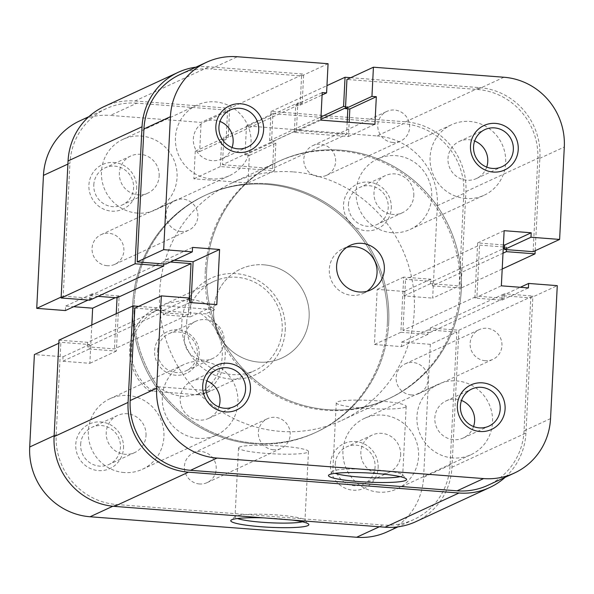 <?xml version="1.0" encoding="UTF-8"?>
<svg xmlns="http://www.w3.org/2000/svg" width="594" height="594" viewBox="0 0 594 594"><rect width="100%" height="100%" fill="white"/><g stroke="black" fill="none" stroke-linecap="round" stroke-linejoin="round"><path stroke-width="0.45" stroke-dasharray="2.97 2.23" d="M198.151 438.342A38.833 37.637 -114.8 0 1 162.986 406.474A38.833 37.637 -114.8 0 1 183.806 364.582A38.833 37.637 -114.8 0 1 202.049 361.315A38.833 37.637 -114.8 0 1 237.221 393.183A38.833 37.637 -114.8 0 1 216.394 435.075A38.833 37.637 -114.8 0 1 198.151 438.342M124.168 472.542A38.833 37.637 -114.8 0 1 89.003 440.674A38.833 37.637 -114.8 0 1 109.831 398.782A38.833 37.637 -114.8 0 1 128.074 395.515A38.833 37.637 -114.8 0 1 163.239 427.383A38.833 37.637 -114.8 0 1 142.412 469.275A38.833 37.637 -114.8 0 1 124.168 472.542M211.293 178.891A38.833 37.637 -114.8 0 1 176.128 147.022A38.833 37.637 -114.8 0 1 196.948 105.131A38.833 37.637 -114.8 0 1 215.199 101.864A38.833 37.637 -114.8 0 1 250.364 133.732A38.833 37.637 -114.8 0 1 229.536 175.624A38.833 37.637 -114.8 0 1 211.293 178.891M137.311 213.09A38.833 37.637 -114.8 0 1 102.146 181.222A38.833 37.637 -114.8 0 1 122.973 139.33A38.833 37.637 -114.8 0 1 141.216 136.063A38.833 37.637 -114.8 0 1 176.381 167.931A38.833 37.637 -114.8 0 1 155.554 209.823A38.833 37.637 -114.8 0 1 137.311 213.09M465.926 198.485A38.833 37.637 -114.8 0 1 430.761 166.617A38.833 37.637 -114.8 0 1 451.589 124.725A38.833 37.637 -114.8 0 1 469.832 121.458A38.833 37.637 -114.8 0 1 504.997 153.326A38.833 37.637 -114.8 0 1 484.169 195.218A38.833 37.637 -114.8 0 1 465.926 198.485M391.951 232.685A38.833 37.637 -114.8 0 1 356.779 200.817A38.833 37.637 -114.8 0 1 377.606 158.925A38.833 37.637 -114.8 0 1 395.849 155.658A38.833 37.637 -114.8 0 1 431.014 187.526A38.833 37.637 -114.8 0 1 410.194 229.418A38.833 37.637 -114.8 0 1 391.951 232.685M452.784 457.937A38.833 37.637 -114.8 0 1 417.619 426.069A38.833 37.637 -114.8 0 1 438.446 384.177A38.833 37.637 -114.8 0 1 456.689 380.91A38.833 37.637 -114.8 0 1 491.854 412.778A38.833 37.637 -114.8 0 1 471.027 454.67A38.833 37.637 -114.8 0 1 452.784 457.937M378.801 492.136A38.833 37.637 -114.8 0 1 343.636 460.268A38.833 37.637 -114.8 0 1 364.464 418.376A38.833 37.637 -114.8 0 1 382.707 415.109A38.833 37.637 -114.8 0 1 417.872 446.978A38.833 37.637 -114.8 0 1 397.052 488.869A38.833 37.637 -114.8 0 1 378.801 492.136M327.42 409.622A130.791 126.767 -114.8 0 1 208.962 302.287A130.791 126.767 -114.8 0 1 279.106 161.174A130.791 126.767 -114.8 0 1 340.562 150.178A130.791 126.767 -114.8 0 1 459.021 257.514A130.791 126.767 -114.8 0 1 388.87 398.626A130.791 126.767 -114.8 0 1 327.42 409.622M253.438 443.822A130.791 126.767 -114.8 0 1 134.979 336.486A130.791 126.767 -114.8 0 1 205.13 195.374A130.791 126.767 -114.8 0 1 266.58 184.378A130.791 126.767 -114.8 0 1 385.038 291.713A130.791 126.767 -114.8 0 1 314.894 432.826A130.791 126.767 -114.8 0 1 253.438 443.822M485.209 360.721A16.35 15.845 -114.8 0 1 470.403 347.304A16.35 15.845 -114.8 0 1 479.165 329.663A16.35 15.845 -114.8 0 1 486.85 328.289A16.35 15.845 -114.8 0 1 501.655 341.706A16.35 15.845 -114.8 0 1 492.886 359.348A16.35 15.845 -114.8 0 1 485.209 360.721M411.226 394.921A16.35 15.845 -114.8 0 1 396.421 381.504A16.35 15.845 -114.8 0 1 405.19 363.862A16.35 15.845 -114.8 0 1 412.867 362.488A16.35 15.845 -114.8 0 1 427.68 375.905A16.35 15.845 -114.8 0 1 418.911 393.547A16.35 15.845 -114.8 0 1 411.226 394.921M392.879 142.463A16.35 15.845 -114.8 0 1 378.066 129.047A16.35 15.845 -114.8 0 1 386.835 111.405A16.35 15.845 -114.8 0 1 394.52 110.031A16.35 15.845 -114.8 0 1 409.325 123.448A16.35 15.845 -114.8 0 1 400.556 141.09A16.35 15.845 -114.8 0 1 392.879 142.463M318.896 176.663A16.35 15.845 -114.8 0 1 304.091 163.246A16.35 15.845 -114.8 0 1 312.86 145.604A16.35 15.845 -114.8 0 1 320.537 144.231A16.35 15.845 -114.8 0 1 335.343 157.648A16.35 15.845 -114.8 0 1 326.581 175.289A16.35 15.845 -114.8 0 1 318.896 176.663M181.133 231.512A16.35 15.845 -114.8 0 1 166.32 218.095A16.35 15.845 -114.8 0 1 175.089 200.453A16.35 15.845 -114.8 0 1 182.774 199.079A16.35 15.845 -114.8 0 1 197.579 212.496A16.35 15.845 -114.8 0 1 188.81 230.138A16.35 15.845 -114.8 0 1 181.133 231.512M107.15 265.711A16.35 15.845 -114.8 0 1 92.345 252.294A16.35 15.845 -114.8 0 1 101.114 234.652A16.35 15.845 -114.8 0 1 108.791 233.279A16.35 15.845 -114.8 0 1 123.597 246.696A16.35 15.845 -114.8 0 1 114.835 264.337A16.35 15.845 -114.8 0 1 107.15 265.711M273.463 449.769A16.35 15.845 -114.8 0 1 258.657 436.352A16.35 15.845 -114.8 0 1 267.419 418.711A16.35 15.845 -114.8 0 1 275.104 417.337A16.35 15.845 -114.8 0 1 289.909 430.754A16.35 15.845 -114.8 0 1 281.14 448.396A16.35 15.845 -114.8 0 1 273.463 449.769M199.48 483.969A16.35 15.845 -114.8 0 1 184.675 470.552A16.35 15.845 -114.8 0 1 193.444 452.91A16.35 15.845 -114.8 0 1 201.121 451.537A16.35 15.845 -114.8 0 1 215.934 464.954A16.35 15.845 -114.8 0 1 207.165 482.595A16.35 15.845 -114.8 0 1 199.48 483.969M138.625 306.378L161.605 308.145L161.382 312.607L188.439 314.686L114.456 348.886L87.4 346.807L161.382 312.607M58.984 340.139L87.63 342.344L161.605 308.145M87.63 342.344L87.4 346.807M189.278 298.032L188.439 314.686M116.238 313.669L114.456 348.886M89.761 300.185L89.991 295.723L163.974 261.523L170.367 262.021M89.991 295.723L98.069 296.347M163.847 263.959L163.974 261.523M195.99 67.152A65.399 63.387 -114.8 0 1 208.984 66.795L303.675 74.079L302.198 103.274L297.824 102.933L296.421 130.502L222.446 164.701L223.841 137.132L297.824 102.933M104.277 106.497A65.399 63.387 -114.8 0 1 135.001 100.995L208.984 66.795M135.001 100.995L229.692 108.279L303.675 74.079M229.692 108.279L228.215 137.466L302.198 103.274M228.215 137.466L223.841 137.132M502.197 269.03L461.041 288.06L465.926 191.572A65.399 63.387 -114.8 0 0 405.554 121.815L271.072 111.464L269.594 140.652L273.975 140.993L272.572 168.555L346.554 134.355L296.421 130.502M272.572 168.555L222.446 164.701M345.5 107.93L347.95 106.794L347.846 108.821M347.171 122.156L346.554 134.355M273.975 140.993L320.857 119.312M345.567 106.608L347.95 106.794M269.594 140.652L320.983 116.899M271.072 111.464L326.96 85.633M405.554 121.815L479.536 87.615L350.712 77.703M479.536 87.615A65.399 63.387 -114.8 0 1 539.909 157.373L535.179 250.735M461.041 288.06L432.395 285.855L502.999 253.215M506.474 249.629L506.6 247.193L504.61 247.045M432.395 285.855L432.618 281.393L503.229 248.752M504.551 248.144L506.6 247.193M503.318 246.941L479.544 245.114L405.561 279.314L432.618 281.393M415.741 521.703A65.399 63.387 -114.8 0 0 451.96 467.24L458.902 330.219L430.256 328.014L430.026 332.477L402.977 330.39L476.952 296.191L479.544 245.114M402.977 330.39L405.561 279.314M430.026 332.477L504.009 298.277L476.952 296.191M430.256 328.014L504.239 293.815L504.009 298.277M458.902 330.219L532.885 296.02L504.239 293.815M451.96 467.24L525.942 433.041L532.885 296.02M525.942 433.041A65.399 63.387 -114.8 0 1 505.13 477.331M400.156 476.633A35.009 4.106 -177.1 0 0 401.811 476.098A35.009 4.106 -177.1 0 0 402.702 475.245A35.009 4.106 -177.1 0 0 402.48 474.747A35.009 4.106 -177.1 0 0 369.713 469.468A35.009 4.106 -177.1 0 0 333.65 470.856A35.009 4.106 -177.1 0 0 333.034 471.235A35.009 4.106 -177.1 0 0 332.766 471.703A35.009 4.106 -177.1 0 0 335.157 473.344M405.308 407.18A35.009 4.106 -177.1 0 0 406.192 406.333A35.009 4.106 -177.1 0 0 375.267 400.675A35.009 4.106 -177.1 0 0 337.14 401.938A35.009 4.106 -177.1 0 0 336.256 402.791A35.009 4.106 -177.1 0 0 367.181 408.442A35.009 4.106 -177.1 0 0 405.308 407.18M486.694 167.107A20.434 19.81 -114.8 0 1 476.455 178.527A20.434 19.81 -114.8 0 1 447.987 158.442A20.434 19.81 -114.8 0 1 459.303 141.424A20.434 19.81 -114.8 0 1 474.636 141.023M232.061 147.512A20.434 19.81 -114.8 0 1 221.822 158.932A20.434 19.81 -114.8 0 1 193.354 138.847A20.434 19.81 -114.8 0 1 204.67 121.829A20.434 19.81 -114.8 0 1 220.003 121.428M218.919 406.957A20.434 19.81 -114.8 0 1 208.68 418.376A20.434 19.81 -114.8 0 1 180.205 398.299A20.434 19.81 -114.8 0 1 191.528 381.281A20.434 19.81 -114.8 0 1 206.861 380.873M473.552 426.551A20.434 19.81 -114.8 0 1 463.313 437.971A20.434 19.81 -114.8 0 1 434.845 417.894A20.434 19.81 -114.8 0 1 446.161 400.876A20.434 19.81 -114.8 0 1 461.493 400.467M205.301 270.738A130.791 126.767 65.2 0 0 387.503 399.257A130.791 126.767 65.2 0 0 459.934 290.332A130.791 126.767 65.2 0 0 277.74 161.813A130.791 126.767 65.2 0 0 205.301 270.738M206.675 270.107A130.791 126.767 65.2 0 0 388.87 398.626A130.791 126.767 65.2 0 0 461.308 289.701A130.791 126.767 65.2 0 0 279.106 161.174A130.791 126.767 65.2 0 0 206.675 270.107M346.681 247.408A24.525 23.767 65.2 0 0 342.879 248.775A24.525 23.767 65.2 0 0 329.299 269.201A24.525 23.767 65.2 0 0 363.461 293.295A24.525 23.767 65.2 0 0 366.966 291.283M550.541 418.614L524.057 430.858L530.791 297.891L557.276 285.647M503.927 77.242L477.442 89.486L346.941 79.448M477.442 89.486A65.399 63.387 -114.8 0 1 537.815 159.251L564.3 147.008M533.13 251.678L537.815 159.251M503.422 244.914L477.658 242.931L474.866 298.069L501.915 300.148L502.145 295.686L530.791 297.891M524.057 430.858A65.399 63.387 -114.8 0 1 487.837 485.328M134.845 308.123L163.499 310.328L163.268 314.783L190.325 316.869L191.045 302.643M174.139 260.276L166.06 259.652L165.837 264.115M180.145 74.48A65.399 63.387 -114.8 0 1 210.87 68.978L237.355 56.734M328.074 63.714L301.581 75.958L210.87 68.978M301.581 75.958L300.104 105.145L295.73 104.811L294.334 132.373L348.44 136.538L349.161 122.312M348.44 136.538L374.925 124.295M294.334 132.373L320.819 120.129M295.73 104.811L322.215 92.567M300.104 105.145L322.097 94.981M501.915 300.148L528.408 287.904M502.145 295.686L520.329 287.281M474.866 298.069L501.351 285.825M477.658 242.931L504.143 230.687M166.06 259.652L192.553 247.408M190.325 316.869L216.81 304.625M163.268 314.783L189.753 302.539M163.499 310.328L189.983 298.084M136.65 188.662A24.525 23.767 65.2 0 0 114.011 162.496A24.525 23.767 65.2 0 0 88.907 184.986A24.525 23.767 65.2 0 0 111.546 211.145A24.525 23.767 65.2 0 0 136.65 188.662M93.8 184.868A20.434 19.81 -114.8 0 1 105.116 167.85A20.434 19.81 -114.8 0 1 133.583 187.927A20.434 19.81 -114.8 0 1 122.267 204.952A20.434 19.81 -114.8 0 1 93.8 184.868M378.14 467.701A24.525 23.767 65.2 0 0 355.502 441.542A24.525 23.767 65.2 0 0 330.398 464.025A24.525 23.767 65.2 0 0 353.036 490.191A24.525 23.767 65.2 0 0 378.14 467.701M335.291 463.914A20.434 19.81 -114.8 0 1 346.606 446.896A20.434 19.81 -114.8 0 1 375.074 466.973A20.434 19.81 -114.8 0 1 363.758 483.991A20.434 19.81 -114.8 0 1 335.291 463.914M391.283 208.256A24.525 23.767 65.2 0 0 368.644 182.091A24.525 23.767 65.2 0 0 343.54 204.581A24.525 23.767 65.2 0 0 366.179 230.739A24.525 23.767 65.2 0 0 391.283 208.256M348.433 204.462A20.434 19.81 -114.8 0 1 359.749 187.444A20.434 19.81 -114.8 0 1 388.216 207.521A20.434 19.81 -114.8 0 1 376.9 224.547A20.434 19.81 -114.8 0 1 348.433 204.462M123.507 448.106A24.525 23.767 65.2 0 0 100.869 421.948A24.525 23.767 65.2 0 0 75.765 444.431A24.525 23.767 65.2 0 0 98.404 470.596A24.525 23.767 65.2 0 0 123.507 448.106M80.658 444.319A20.434 19.81 -114.8 0 1 91.973 427.301A20.434 19.81 -114.8 0 1 120.441 447.379A20.434 19.81 -114.8 0 1 109.125 464.397A20.434 19.81 -114.8 0 1 80.658 444.319M302.428 521.814A35.009 4.106 -177.1 0 0 304.083 521.272A35.009 4.106 -177.1 0 0 304.974 520.426A35.009 4.106 -177.1 0 0 304.752 519.928A35.009 4.106 -177.1 0 0 271.985 514.642A35.009 4.106 -177.1 0 0 235.922 516.03A35.009 4.106 -177.1 0 0 235.306 516.409A35.009 4.106 -177.1 0 0 235.038 516.877A35.009 4.106 -177.1 0 0 237.429 518.517M285.246 330.323A53.133 51.5 65.2 0 0 236.197 273.641A53.133 51.5 65.2 0 0 181.801 322.364A53.133 51.5 65.2 0 0 230.851 379.046A53.133 51.5 65.2 0 0 285.246 330.323M186.694 322.245A49.05 47.535 -114.8 0 1 213.855 281.4A49.05 47.535 -114.8 0 1 282.18 329.596A49.05 47.535 -114.8 0 1 255.019 370.441A49.05 47.535 -114.8 0 1 186.694 322.245M239.419 447.111A35.009 4.106 -177.1 0 0 238.528 447.965A35.009 4.106 -177.1 0 0 269.461 453.616A35.009 4.106 -177.1 0 0 307.581 452.361A35.009 4.106 -177.1 0 0 308.464 451.507A35.009 4.106 -177.1 0 0 277.539 445.856A35.009 4.106 -177.1 0 0 239.419 447.111M159.155 176.106A20.434 19.81 65.2 0 0 130.687 156.029A20.434 19.81 65.2 0 0 119.372 173.047A20.434 19.81 65.2 0 0 147.839 193.124A20.434 19.81 65.2 0 0 159.155 176.106M413.795 195.701A20.434 19.81 65.2 0 0 385.32 175.624A20.434 19.81 65.2 0 0 374.005 192.642A20.434 19.81 65.2 0 0 402.472 212.719A20.434 19.81 65.2 0 0 413.795 195.701M400.646 455.153A20.434 19.81 65.2 0 0 372.178 435.068A20.434 19.81 65.2 0 0 360.862 452.093A20.434 19.81 65.2 0 0 389.33 472.171A20.434 19.81 65.2 0 0 400.646 455.153M146.013 435.558A20.434 19.81 65.2 0 0 117.545 415.473A20.434 19.81 65.2 0 0 106.229 432.499A20.434 19.81 65.2 0 0 134.697 452.576A20.434 19.81 65.2 0 0 146.013 435.558M388.699 323.262A130.791 126.767 -114.8 0 1 316.26 432.187A130.791 126.767 -114.8 0 1 134.066 303.668A130.791 126.767 -114.8 0 1 206.497 194.743A130.791 126.767 -114.8 0 1 388.699 323.262M387.325 323.893A130.791 126.767 -114.8 0 1 314.894 432.826A130.791 126.767 -114.8 0 1 132.692 304.299A130.791 126.767 -114.8 0 1 205.13 195.374A130.791 126.767 -114.8 0 1 387.325 323.893M213.64 309.793A49.05 47.535 -114.8 0 1 240.8 268.948A49.05 47.535 -114.8 0 1 309.125 317.137A49.05 47.535 -114.8 0 1 281.957 357.989A49.05 47.535 -114.8 0 1 213.64 309.793M54.143 435.692L56.185 434.749A65.399 63.387 65.2 0 0 116.558 504.514L383.13 525.022A65.399 63.387 65.2 0 0 413.855 519.52A65.399 63.387 65.2 0 0 450.074 465.057L456.808 332.091L430.323 344.334L423.589 477.301A65.399 63.387 -114.8 0 1 387.37 531.764M272.958 113.647L403.46 123.686L376.975 135.929L246.473 125.891L272.958 113.647L271.48 142.835L275.861 143.169L274.465 170.738L220.352 166.572L221.748 139.003L226.128 139.345L227.606 110.157L201.114 122.401L110.402 115.422L136.887 103.178L227.606 110.157M61.167 297.052L63.209 296.109L69.944 163.142L67.902 164.085M456.808 332.091L428.163 329.885L427.94 334.348L400.883 332.269L403.675 277.131L430.732 279.217L430.502 283.672L459.155 285.877L463.832 193.451A65.399 63.387 65.2 0 0 403.46 123.686M136.887 103.178A65.399 63.387 65.2 0 0 106.163 108.672A65.399 63.387 65.2 0 0 69.944 163.142M63.209 296.109L91.855 298.314L92.085 293.852L119.134 295.931L116.342 351.069L89.293 348.982L89.516 344.527L60.87 342.322L58.821 343.265M56.185 434.749L60.87 342.322M91.803 324.97L89.857 363.313L62.801 361.226L63.031 356.771L34.385 354.566M65.37 310.558L65.592 306.096L73.671 306.719M79.678 120.916A65.399 63.387 -114.8 0 1 110.402 115.422M246.473 125.891L244.995 155.079L249.369 155.413L247.973 182.982L193.867 178.816L195.263 151.247L199.636 151.589L201.114 122.401M376.975 135.929A65.399 63.387 -114.8 0 1 437.347 205.695L432.662 298.121L459.155 285.877M430.323 344.334L401.678 342.129L401.447 346.592L374.398 344.513L377.19 289.375L404.247 291.461L404.017 295.916L432.662 298.121M263.632 517.864A39.1 4.589 2.9 0 1 292.166 520.062M89.293 348.982L62.801 361.226M89.516 344.527L63.031 356.771M116.342 351.069L89.857 363.313M119.134 295.931L115.362 297.676M92.085 293.852L65.592 306.096M91.855 298.314L88.083 300.052M221.748 139.003L195.263 151.247M226.128 139.345L199.636 151.589M220.352 166.572L193.867 178.816M274.465 170.738L247.973 182.982M275.861 143.169L249.369 155.413M271.48 142.835L244.995 155.079M430.732 279.217L404.247 291.461M430.502 283.672L404.017 295.916M403.675 277.131L377.19 289.375M400.883 332.269L374.398 344.513M427.94 334.348L401.447 346.592M428.163 329.885L401.678 342.129M199.176 354.232A22.891 22.186 65.2 0 0 178.044 329.819A22.891 22.186 65.2 0 0 154.618 350.809A22.891 22.186 65.2 0 0 175.75 375.222A22.891 22.186 65.2 0 0 199.176 354.232M157.551 350.735A20.434 19.81 -114.8 0 1 168.867 333.717A20.434 19.81 -114.8 0 1 197.334 353.794A20.434 19.81 -114.8 0 1 186.019 370.819A20.434 19.81 -114.8 0 1 157.551 350.735M184.4 338.32A20.434 19.81 -114.8 0 1 195.723 321.302A20.434 19.81 -114.8 0 1 224.19 341.387A20.434 19.81 -114.8 0 1 212.875 358.405A20.434 19.81 -114.8 0 1 184.4 338.32M293.525 171.918A130.791 126.767 -114.8 0 1 411.984 279.262A130.791 126.767 -114.8 0 1 341.832 420.366A130.791 126.767 -114.8 0 1 280.383 431.37A130.791 126.767 -114.8 0 1 161.924 324.027A130.791 126.767 -114.8 0 1 232.068 182.922A130.791 126.767 -114.8 0 1 293.525 171.918M267.953 183.739A130.791 126.767 -114.8 0 1 386.404 291.082A130.791 126.767 -114.8 0 1 316.26 432.187A130.791 126.767 -114.8 0 1 254.811 443.191A130.791 126.767 -114.8 0 1 136.353 335.848A130.791 126.767 -114.8 0 1 206.497 194.743A130.791 126.767 -114.8 0 1 267.953 183.739M263.847 264.82A49.05 47.535 -114.8 0 1 308.264 305.071A49.05 47.535 -114.8 0 1 281.957 357.989A49.05 47.535 -114.8 0 1 258.917 362.11A49.05 47.535 -114.8 0 1 214.493 321.859A49.05 47.535 -114.8 0 1 240.8 268.948A49.05 47.535 -114.8 0 1 263.847 264.82M213.855 281.4L153.103 309.697A49.05 47.535 65.2 0 0 148.997 390.778L157.766 386.724C165.993 392.456 174.896 395.723 184.482 396.525L206.994 392.641L210.551 390.785L201.782 394.839A49.05 47.535 65.2 0 0 205.888 313.758L200.727 313.654A46.592 45.159 -114.8 0 1 222.253 356.014A46.592 45.159 -114.8 0 1 196.621 394.735L201.782 394.839M165.83 303.601L189.404 299.228C198.975 300.037 207.395 303.527 214.657 309.704L205.888 313.758M148.997 390.778L196.621 394.735M153.066 391.387A46.592 45.159 -114.8 0 1 131.541 349.027A46.592 45.159 -114.8 0 1 157.172 310.306L200.727 313.654M157.766 386.724L210.551 390.785M157.172 310.306L153.103 309.697M161.872 305.643L214.657 309.704M465.926 191.572L539.909 157.373M450.074 465.057L423.589 477.301M379.358 526.767L383.13 525.022M116.558 504.514L112.823 506.236M437.347 205.695L463.832 193.451M109.831 398.782L183.806 364.582M122.973 139.33L196.948 105.131M377.606 158.925L451.589 124.725M364.464 418.376L438.446 384.177M232.068 182.922L277.74 161.813M405.19 363.862L479.165 329.663M312.86 145.604L386.835 111.405M101.114 234.652L175.089 200.453M193.444 452.91L267.419 418.711M207.165 482.595L281.14 448.396M114.835 264.337L188.81 230.138M326.581 175.289L400.556 141.09M418.911 393.547L492.886 359.348M341.832 420.366L387.503 399.257M397.052 488.869L471.027 454.67M410.194 229.418L484.169 195.218M155.554 209.823L229.536 175.624M142.412 469.275L216.394 435.075M402.48 474.747L406.333 478.95M406.192 406.333L402.702 475.245M459.303 141.424L484.875 129.603M204.67 121.829L230.242 110.009M191.528 381.281L217.1 369.453M446.161 400.876L471.733 389.048M342.879 248.775L350.185 245.396M363.461 293.295L370.767 289.917M463.313 437.971L488.884 426.15M208.68 418.376L234.251 406.556M221.822 158.932L247.394 147.104M476.455 178.527L502.027 166.699M336.256 402.791L332.766 471.703M333.034 471.235L328.779 475.022M235.306 516.409L231.051 520.203M238.528 447.965L235.038 516.877M130.687 156.029L105.116 167.85M385.32 175.624L359.749 187.444M372.178 435.068L346.606 446.896M117.545 415.473L91.973 427.301M206.994 392.641L255.019 370.441M134.697 452.576L109.125 464.397M389.33 472.171L363.758 483.991M402.472 212.719L376.9 224.547M147.839 193.124L122.267 204.952M308.464 451.507L304.974 520.426M413.855 519.52L398.01 526.848M106.163 108.672L88.87 116.669M304.752 519.928L308.605 524.131M195.723 321.302L168.867 333.717M212.875 358.405L186.019 370.819"/><path stroke-width="0.89" d="M505.13 477.331A65.399 63.387 -114.8 0 1 489.723 487.503A65.399 63.387 -114.8 0 1 458.999 493.005L188.447 472.185A65.399 63.387 -114.8 0 1 128.074 402.428L132.959 305.94L138.625 306.378M489.723 487.503L415.741 521.703A65.399 63.387 -114.8 0 1 385.016 527.205L114.464 506.385A65.399 63.387 -114.8 0 1 54.091 436.627L58.984 340.139L132.959 305.94M98.069 296.347L117.048 297.809L191.023 263.61L189.278 298.032M117.048 297.809L116.238 313.669M170.367 262.021L191.023 263.61M163.744 265.986L135.098 263.781L61.115 297.98L89.761 300.185L163.744 265.986L163.847 263.959M135.098 263.781L142.04 126.76A65.399 63.387 -114.8 0 1 178.259 72.297A65.399 63.387 -114.8 0 1 195.99 67.152M61.115 297.98L68.058 160.959A65.399 63.387 -114.8 0 1 104.277 106.497L178.259 72.297M347.846 108.821L347.171 122.156M320.857 119.312L345.5 107.93M320.983 116.899L343.577 106.452L345.567 106.608M326.96 85.633L345.055 77.265L343.577 106.452M350.712 77.703L345.055 77.265M502.197 269.03L535.016 253.861L535.179 250.735M535.016 253.861L506.37 251.656L506.474 249.629M502.999 253.215L506.37 251.656M503.229 248.752L504.551 248.144M504.61 247.045L503.318 246.941M457.35 405.338A24.525 23.767 -114.8 0 1 482.454 382.855A24.525 23.767 -114.8 0 1 505.093 409.014A24.525 23.767 -114.8 0 1 479.989 431.504A24.525 23.767 -114.8 0 1 457.35 405.338M500.2 409.132A20.434 19.81 65.2 0 0 471.733 389.048A20.434 19.81 65.2 0 0 460.417 406.073A20.434 19.81 65.2 0 0 488.884 426.15A20.434 19.81 65.2 0 0 500.2 409.132M202.717 385.744A24.525 23.767 -114.8 0 1 227.821 363.261A24.525 23.767 -114.8 0 1 250.46 389.419A24.525 23.767 -114.8 0 1 225.356 411.909A24.525 23.767 -114.8 0 1 202.717 385.744M245.567 389.538A20.434 19.81 65.2 0 0 217.1 369.453A20.434 19.81 65.2 0 0 205.784 386.479A20.434 19.81 65.2 0 0 234.251 406.556A20.434 19.81 65.2 0 0 245.567 389.538M470.493 145.894A24.525 23.767 -114.8 0 1 495.596 123.403A24.525 23.767 -114.8 0 1 518.235 149.569A24.525 23.767 -114.8 0 1 493.131 172.052A24.525 23.767 -114.8 0 1 470.493 145.894M513.342 149.681A20.434 19.81 65.2 0 0 484.875 129.603A20.434 19.81 65.2 0 0 473.559 146.621A20.434 19.81 65.2 0 0 502.027 166.699A20.434 19.81 65.2 0 0 513.342 149.681M215.86 126.299A24.525 23.767 -114.8 0 1 240.964 103.809A24.525 23.767 -114.8 0 1 263.602 129.975A24.525 23.767 -114.8 0 1 238.498 152.458A24.525 23.767 -114.8 0 1 215.86 126.299M258.709 130.086A20.434 19.81 65.2 0 0 230.242 110.009A20.434 19.81 65.2 0 0 218.926 127.027A20.434 19.81 65.2 0 0 247.394 147.104A20.434 19.81 65.2 0 0 258.709 130.086M329.47 474.599A39.1 4.589 2.9 0 1 369.735 473.054A39.1 4.589 2.9 0 1 406.333 478.95A39.1 4.589 2.9 0 1 405.591 480.457A39.1 4.589 2.9 0 1 360.729 481.712A39.1 4.589 2.9 0 1 328.779 475.022A39.1 4.589 2.9 0 1 329.47 474.599M474.636 141.023A20.434 19.81 -114.8 0 1 487.771 161.501A20.434 19.81 -114.8 0 1 486.694 167.107M220.003 121.428A20.434 19.81 -114.8 0 1 233.138 141.907A20.434 19.81 -114.8 0 1 232.061 147.512M206.861 380.873A20.434 19.81 -114.8 0 1 219.995 401.358A20.434 19.81 -114.8 0 1 218.919 406.957M461.493 400.467A20.434 19.81 -114.8 0 1 474.628 420.953A20.434 19.81 -114.8 0 1 473.552 426.551M384.348 269.49A24.525 23.767 65.2 0 0 350.185 245.396A24.525 23.767 65.2 0 0 336.605 265.822A24.525 23.767 65.2 0 0 370.767 289.917A24.525 23.767 65.2 0 0 384.348 269.49M366.966 291.283A24.525 23.767 65.2 0 0 377.042 272.869A24.525 23.767 65.2 0 0 346.681 247.408M170.411 116.699L163.677 249.666L137.192 261.909L143.926 128.943A65.399 63.387 -114.8 0 1 180.145 74.48L206.63 62.236A65.399 63.387 65.2 0 0 170.411 116.699L143.926 128.943M349.161 122.312L349.836 108.969L345.463 108.635L346.941 79.448L373.426 67.204L503.927 77.242A65.399 63.387 65.2 0 1 564.3 147.008L559.615 239.434L530.969 237.229L531.199 232.774L504.143 230.687L501.351 285.825L528.408 287.904L528.63 283.442L557.276 285.647L550.541 418.614A65.399 63.387 65.2 0 1 514.322 473.084L487.837 485.328A65.399 63.387 -114.8 0 1 457.113 490.822L190.54 470.314A65.399 63.387 -114.8 0 1 130.168 400.549L134.845 308.123L161.338 295.879L189.983 298.084L189.753 302.539L216.81 304.625L219.602 249.487L192.553 247.408L192.322 251.871L163.677 249.666M559.615 239.434L533.13 251.678L504.484 249.473L504.707 245.018L503.422 244.914M191.045 302.643L193.117 261.731L174.139 260.276M192.322 251.871L165.837 264.115L137.192 261.909M206.63 62.236A65.399 63.387 65.2 0 1 237.355 56.734L328.074 63.714L326.589 92.902L322.215 92.567L320.819 120.129L374.925 124.295L376.329 96.725L371.948 96.391L373.426 67.204M161.338 295.879L156.653 388.305A65.399 63.387 65.2 0 0 217.025 458.071L483.598 478.578A65.399 63.387 65.2 0 0 514.322 473.084M349.836 108.969L376.329 96.725M345.463 108.635L371.948 96.391M322.097 94.981L326.589 92.902M520.329 287.281L528.63 283.442M504.707 245.018L531.199 232.774M504.484 249.473L530.969 237.229M193.117 261.731L219.602 249.487M335.157 473.344A35.009 4.106 -177.1 0 0 367.523 477.576A35.009 4.106 -177.1 0 0 400.156 476.633M292.166 520.062A39.1 4.589 2.9 0 1 308.605 524.131A39.1 4.589 2.9 0 1 307.863 525.631A39.1 4.589 2.9 0 1 263.001 526.885A39.1 4.589 2.9 0 1 231.051 520.203A39.1 4.589 2.9 0 1 231.742 519.78A39.1 4.589 2.9 0 1 263.632 517.864M237.429 518.517A35.009 4.106 -177.1 0 0 269.795 522.75A35.009 4.106 -177.1 0 0 302.428 521.814M67.902 164.085L43.459 175.386L36.724 308.353L61.167 297.052M398.01 526.848L387.37 531.764A65.399 63.387 -114.8 0 1 356.645 537.266L90.073 516.758A65.399 63.387 -114.8 0 1 29.7 446.992L54.143 435.692M58.821 343.265L34.385 354.566L29.7 446.992M73.671 306.719L92.649 308.175L91.803 324.97M36.724 308.353L65.37 310.558L88.083 300.052M43.459 175.386A65.399 63.387 -114.8 0 1 79.678 120.916L88.87 116.669M115.362 297.676L92.649 308.175M114.464 506.385L188.447 472.185M385.016 527.205L458.999 493.005M54.091 436.627L128.074 402.428M68.058 160.959L142.04 126.76M130.168 400.549L156.653 388.305M217.025 458.071L190.54 470.314M457.113 490.822L483.598 478.578M356.645 537.266L379.358 526.767M112.823 506.236L90.073 516.758"/></g></svg>
